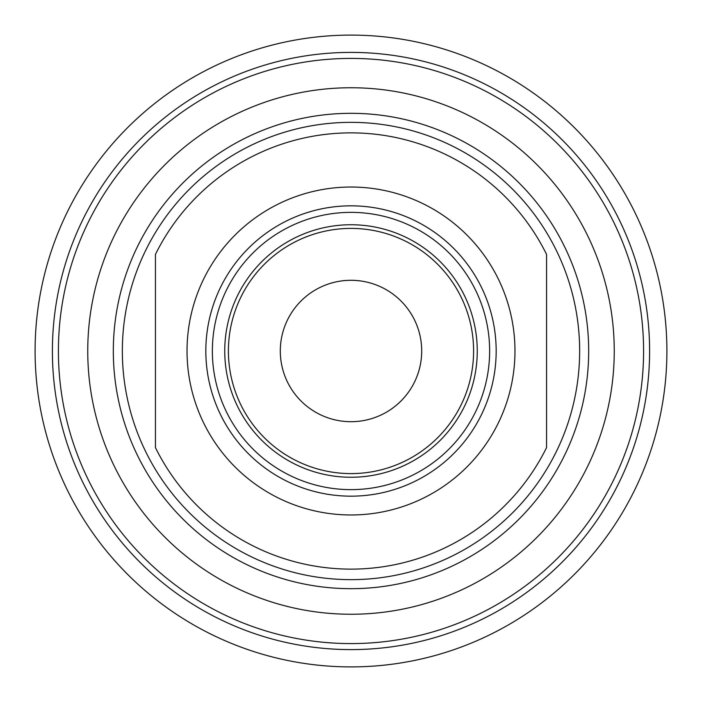 <?xml version="1.0" encoding="UTF-8"?>
<svg xmlns="http://www.w3.org/2000/svg" width="702" height="702" viewBox="0 0 702 702"><rect width="100%" height="100%" fill="white"/><g stroke="black" fill="none" stroke-linecap="round" stroke-linejoin="round"><path stroke-width="1.05" d="M351 579.65A228.65 228.65 0 0 1 122.35 351A228.65 228.65 0 0 1 351 122.35A228.65 228.65 0 0 1 579.65 351A228.65 228.65 0 0 1 351 579.65M351 588.68A237.68 237.68 0 0 1 113.32 351A237.68 237.68 0 0 1 351 113.32A237.68 237.68 0 0 1 588.68 351A237.68 237.68 0 0 1 351 588.68M546.56 254.387A218.12 218.12 0 0 0 155.44 254.387L155.44 447.613A218.12 218.12 0 0 0 546.56 447.613L546.56 254.387M351 489.636A138.636 138.636 0 0 1 212.364 351A138.636 138.636 0 0 1 351 212.364A138.636 138.636 0 0 1 489.636 351A138.636 138.636 0 0 1 351 489.636M351 477.255A126.255 126.255 0 0 1 224.745 351A126.255 126.255 0 0 1 351 224.745A126.255 126.255 0 0 1 477.255 351A126.255 126.255 0 0 1 351 477.255M351 643.585A292.585 292.585 0 0 1 58.415 351A292.585 292.585 0 0 1 351 58.415A292.585 292.585 0 0 1 643.585 351A292.585 292.585 0 0 1 351 643.585M351 649.604A298.604 298.604 0 0 1 52.396 351A298.604 298.604 0 0 1 351 52.396A298.604 298.604 0 0 1 649.604 351A298.604 298.604 0 0 1 351 649.604M351 666.9A315.9 315.9 0 0 0 666.9 351A315.9 315.9 0 0 0 351 35.1A315.9 315.9 0 0 0 35.1 351A315.9 315.9 0 0 0 351 666.9M351 421.7A70.7 70.7 0 0 1 280.3 351A70.7 70.7 0 0 1 351 280.3A70.7 70.7 0 0 1 421.7 351A70.7 70.7 0 0 1 351 421.7M351 473.596A122.596 122.596 0 0 1 228.404 351A122.596 122.596 0 0 1 351 228.404A122.596 122.596 0 0 1 473.596 351A122.596 122.596 0 0 1 351 473.596M351 496.165A145.165 145.165 0 0 0 496.165 351A145.165 145.165 0 0 0 351 205.835A145.165 145.165 0 0 0 205.835 351A145.165 145.165 0 0 0 351 496.165M351 514.97A163.97 163.97 0 0 0 514.97 351A163.97 163.97 0 0 0 351 187.03A163.97 163.97 0 0 0 187.03 351A163.97 163.97 0 0 0 351 514.97M351 614.25A263.25 263.25 0 0 0 614.25 351A263.25 263.25 0 0 0 351 87.75A263.25 263.25 0 0 0 87.75 351A263.25 263.25 0 0 0 351 614.25"/></g></svg>
